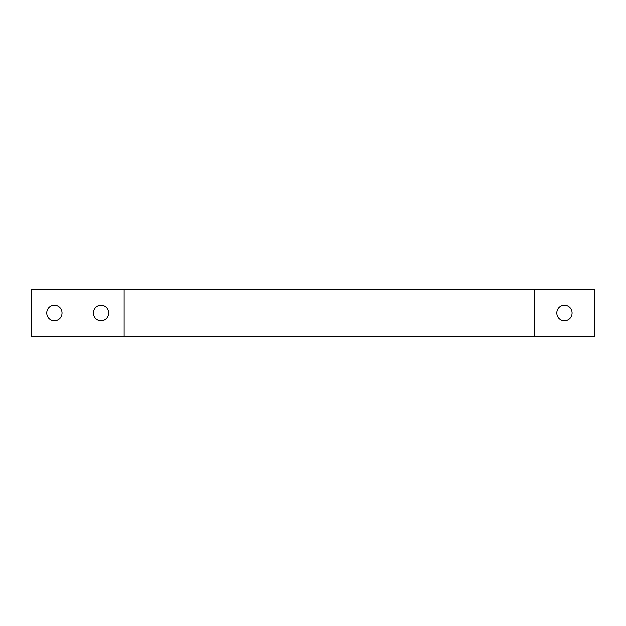 <?xml version="1.0" encoding="UTF-8"?>
<svg xmlns="http://www.w3.org/2000/svg" width="626" height="626" viewBox="0 0 626 626"><rect width="100%" height="100%" fill="white"/><g stroke="black" fill="none" stroke-linecap="round" stroke-linejoin="round"><path stroke-width="0.94" d="M54.392 305.378A7.622 7.622 0 0 0 46.77 313A7.622 7.622 0 0 0 54.392 320.622A7.622 7.622 0 0 0 62.013 313A7.622 7.622 0 0 0 54.392 305.378M101.029 305.378A7.622 7.622 0 0 0 93.415 313A7.622 7.622 0 0 0 101.029 320.622A7.622 7.622 0 0 0 108.65 313A7.622 7.622 0 0 0 101.029 305.378M564.449 305.378A7.622 7.622 0 0 0 556.835 313A7.622 7.622 0 0 0 564.449 320.622A7.622 7.622 0 0 0 572.07 313A7.622 7.622 0 0 0 564.449 305.378M534.205 336.092L594.7 336.092L594.7 289.908L534.205 289.908L534.205 336.092L124.12 336.092L124.12 289.908L31.3 289.908L31.3 336.092L124.12 336.092M534.205 289.908L124.12 289.908"/></g></svg>
